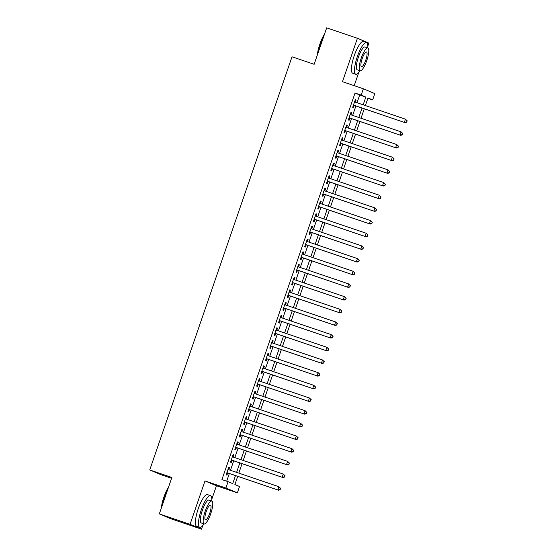 <?xml version="1.0" encoding="UTF-8"?>
<svg xmlns="http://www.w3.org/2000/svg" width="557" height="557" viewBox="0 0 557 557"><rect width="100%" height="100%" fill="white"/><g stroke="black" fill="none" stroke-linecap="round" stroke-linejoin="round"><path stroke-width="0.84" d="M237.707 476.353L234.887 484.548L239.531 486.498L237.352 492.834L225.898 488.023L228.078 481.687L232.722 483.636L235.493 475.601M211.82 499.183L216.45 485.739L237.352 492.834M216.45 485.739L204.997 480.935L190.055 524.339L159.323 513.909L170.769 518.72L201.502 529.15L202.713 525.648M171.584 478.296L161.189 474.773L149.742 469.962L292.014 56.779L314.141 64.292L326.687 27.85L357.42 38.28L342.471 81.691L363.366 88.786L374.819 93.59L372.64 99.926L367.996 97.983L365.378 105.572M354.203 85.674L358.729 72.542M367.843 46.071L368.866 43.091L357.42 38.28M367.878 98.317L372.64 99.926M190.055 524.339L201.502 529.15M228.788 469.725L229.533 467.56L228.76 467.239L226.142 474.843L226.915 475.163L227.681 472.949M233.153 457.046L233.898 454.888L233.125 454.561L230.507 462.164L231.28 462.491L232.039 460.27M237.519 444.375L238.264 442.209L237.491 441.889L234.866 449.492L235.646 449.819L236.405 447.598M241.884 431.703L242.622 429.538L241.849 429.21L239.232 436.82L240.004 437.141L240.77 434.926M246.243 419.024L246.988 416.866L246.215 416.539L243.597 424.142L244.37 424.469L245.136 422.248M250.608 406.352L251.353 404.187L250.58 403.867L247.962 411.47L248.735 411.797L249.501 409.576M254.974 393.681L255.719 391.515L254.946 391.188L252.328 398.798L253.101 399.118L253.86 396.904M259.339 381.002L260.084 378.844L259.311 378.516L256.686 386.119L257.466 386.447L258.225 384.226M263.705 368.33L264.443 366.165L263.67 365.845L261.052 373.448L261.825 373.768L262.591 371.554M268.063 355.651L268.808 353.493L268.035 353.166L265.417 360.769L266.19 361.096L266.956 358.875M272.429 342.98L273.174 340.814L272.401 340.494L269.783 348.097L270.556 348.424L271.322 346.203M276.794 330.308L277.539 328.143L276.766 327.815L274.148 335.425L274.921 335.746L275.68 333.532M281.16 317.629L281.905 315.471L281.132 315.144L278.507 322.747L279.287 323.074L280.046 320.853M285.525 304.958L286.263 302.792L285.49 302.472L282.872 310.075L283.645 310.402L284.411 308.181M289.884 292.286L290.629 290.12L289.856 289.793L287.238 297.403L288.011 297.723L288.777 295.509M294.249 279.607L294.994 277.449L294.221 277.121L291.603 284.724L292.376 285.052L293.142 282.831M298.615 266.935L299.36 264.77L298.587 264.45L295.969 272.053L296.742 272.373L297.508 270.159M302.98 254.257L303.725 252.098L302.952 251.771L300.327 259.374L301.107 259.701L301.866 257.487M307.346 241.585L308.091 239.419L307.311 239.099L304.693 246.702L305.466 247.03L306.232 244.808M311.704 228.913L312.449 226.748L311.676 226.421L309.058 234.031L309.831 234.351L310.597 232.137M316.07 216.234L316.815 214.076L316.042 213.749L313.424 221.352L314.197 221.679L314.963 219.458M320.435 203.563L321.18 201.397L320.407 201.077L317.789 208.68L318.562 209.007L319.328 206.786M324.801 190.891L325.546 188.726L324.773 188.398L322.155 196.008L322.928 196.329L323.687 194.115M329.166 178.212L329.911 176.054L329.131 175.727L326.513 183.33L327.286 183.657L328.052 181.436M333.525 165.54L334.27 163.375L333.497 163.055L330.879 170.658L331.652 170.978L332.418 168.764M337.89 152.862L338.635 150.703L337.862 150.376L335.244 157.979L336.017 158.306L336.783 156.092M342.256 140.19L343.001 138.032L342.228 137.704L339.61 145.307L340.383 145.635L341.149 143.414M346.621 127.518L347.366 125.353L346.593 125.026L343.975 132.636L344.748 132.956L345.507 130.742M350.987 114.839L351.732 112.681L350.952 112.354L348.334 119.957L349.107 120.284L349.873 118.063M357.016 102.732L359.683 94.982L355.039 93.033L221.93 479.605L228.078 481.687M226.692 481.22L229.345 473.513M230.452 470.289L233.71 460.841M234.817 457.617L238.069 448.162M239.183 444.939L242.434 435.49M243.548 432.267L246.8 422.819M247.907 419.588L251.165 410.14M252.272 406.916L255.531 397.468M256.638 394.245L259.889 384.79M261.003 381.566L264.255 372.118M265.369 368.894L268.62 359.446M269.727 356.222L272.986 346.767M274.093 343.544L277.351 334.096M278.458 330.872L281.71 321.424M282.824 318.193L286.075 308.745M287.189 305.521L290.441 296.073M291.555 292.85L294.806 283.395M295.913 280.171L299.172 270.723M300.279 267.499L303.53 258.051M304.644 254.828L307.896 245.372M309.01 242.149L312.261 232.701M313.375 229.477L316.627 220.029M317.734 216.798L320.992 207.35M322.099 204.127L325.351 194.678M326.465 191.455L329.716 182M330.83 178.776L334.082 169.328M335.196 166.104L338.447 156.656M339.554 153.433L342.813 143.978M343.92 140.754L347.178 131.306M348.285 128.082L351.537 118.634M352.651 115.41L355.902 105.955M355.345 102.168L356.09 100.002L355.317 99.682L352.699 107.285L353.472 107.612L354.238 105.391M204.997 480.935L225.898 488.023M355.039 93.033L361.187 95.122L363.366 88.786M159.323 513.909L171.869 477.474L149.742 469.962M364.271 108.796L361.013 118.244M359.906 121.468L356.654 130.923M355.54 134.146L352.289 143.595M351.175 146.818L347.923 156.266M346.816 159.497L343.558 168.945M342.451 172.169L339.192 181.617M338.085 184.84L334.834 194.296M333.72 197.519L330.468 206.967M329.354 210.191L326.103 219.639M324.996 222.863L321.737 232.318M320.63 235.541L317.372 244.989M316.265 248.213L313.013 257.661M311.899 260.892L308.648 270.34M307.534 273.564L304.282 283.012M303.175 286.235L299.917 295.69M298.81 298.914L295.551 308.362M294.444 311.586L291.193 321.034M290.079 324.258L286.827 333.713M285.713 336.936L282.462 346.384M281.355 349.608L278.096 359.056M276.989 362.287L273.731 371.735M272.624 374.958L269.372 384.407M268.258 387.63L265.007 397.085M263.893 400.309L260.641 409.757M259.527 412.981L256.276 422.429M255.169 425.652L251.91 435.108M250.803 438.331L247.552 447.779M246.438 451.003L243.186 460.451M242.072 463.682L238.821 473.13M363.157 104.82L365.831 97.071L361.187 95.122M236.6 472.378L239.851 462.923M240.965 459.699L244.217 450.251M245.331 447.027L248.582 437.579M249.689 434.349L252.948 424.9M254.055 421.677L257.313 412.229M258.42 409.005L261.672 399.55M262.786 396.326L266.037 386.878M267.151 383.655L270.403 374.207M271.51 370.983L274.768 361.528M275.875 358.304L279.134 348.856M280.241 345.632L283.492 336.184M284.606 332.954L287.858 323.506M288.972 320.282L292.223 310.834M293.33 307.61L296.589 298.155M297.696 294.932L300.954 285.483M302.061 282.26L305.313 272.812M306.427 269.588L309.678 260.133M310.792 256.909L314.044 247.461M315.158 244.238L318.409 234.789M319.516 231.559L322.775 222.111M323.882 218.887L327.133 209.439M328.247 206.215L331.499 196.76M332.613 193.537L335.864 184.088M336.978 180.865L340.23 171.417M341.337 168.193L344.595 158.738M345.702 155.514L348.954 146.066M350.068 142.843L353.319 133.395M354.433 130.171L357.685 120.716M358.799 117.492L362.05 108.044M359.683 94.982L365.831 97.071M355.296 99.738L356.09 100.002M350.938 112.41L351.732 112.681M346.572 125.081L347.366 125.353M342.207 137.76L343.001 138.032M337.841 150.432L338.635 150.703M333.476 163.11L334.27 163.375M329.117 175.782L329.911 176.054M324.752 188.454L325.546 188.726M320.386 201.133L321.18 201.397M316.021 213.804L316.815 214.076M311.655 226.476L312.449 226.748M307.297 239.155L308.091 239.419M302.931 251.827L303.725 252.098M298.566 264.505L299.36 264.77M294.2 277.177L294.994 277.449M289.835 289.849L290.629 290.12M285.476 302.528L286.263 302.792M281.111 315.199L281.905 315.471M276.745 327.871L277.539 328.143M272.38 340.55L273.174 340.814M268.014 353.222L268.808 353.493M263.656 365.9L264.443 366.165M259.29 378.572L260.084 378.844M254.925 391.244L255.719 391.515M250.559 403.922L251.353 404.187M246.194 416.594L246.988 416.866M241.835 429.266L242.622 429.538M237.47 441.945L238.264 442.209M233.105 454.616L233.898 454.888M228.739 467.295L229.533 467.56M353.444 105.12L405.127 122.665L353.465 105.064M406.513 122.032L404.354 122.338L405.447 119.17L407.258 120.89L406.513 122.032L407.258 120.89M354.558 101.896L405.447 119.17L406.951 120.765M405.127 122.665L406.826 122.157M317.253 55.24A16.355 4.087 -71.3 0 1 319.885 44.1A16.355 4.087 -71.3 0 1 324.62 33.845M324.237 34.966A16.759 4.184 108.7 0 0 320.164 44.191A16.759 4.184 108.7 0 0 317.657 54.064M367.787 47.923A16.759 4.184 108.7 0 0 366.541 42.548A16.759 4.184 108.7 0 0 357.288 56.786A16.759 4.184 108.7 0 0 355.77 74.283A16.759 4.184 108.7 0 0 360.031 70.774M366.541 42.548L363.47 41.503A16.759 4.184 108.7 0 0 354.217 55.749A16.759 4.184 108.7 0 0 352.699 73.239L355.77 74.283M360.107 70.802L357.281 69.841A12.066 3.015 -71.3 0 1 358.374 57.246A12.066 3.015 -71.3 0 1 365.037 46.99L367.864 47.951A12.066 3.015 108.7 0 0 361.201 58.206A12.066 3.015 108.7 0 0 360.107 70.802A12.066 3.015 108.7 0 0 366.771 60.546A12.066 3.015 108.7 0 0 367.864 47.951M362.189 58.617A7.777 1.943 108.7 0 0 361.486 66.736A7.777 1.943 108.7 0 0 365.782 60.128A7.777 1.943 108.7 0 0 366.485 52.01A7.777 1.943 108.7 0 0 362.189 58.617M161.238 508.346A16.355 4.087 -71.3 0 1 163.869 497.213A16.355 4.087 -71.3 0 1 168.604 486.957M168.214 488.071A16.759 4.184 108.7 0 0 164.148 497.297A16.759 4.184 108.7 0 0 161.641 507.176M211.771 501.028A16.759 4.184 108.7 0 0 210.525 495.653A16.759 4.184 108.7 0 0 201.272 509.899A16.759 4.184 108.7 0 0 199.754 527.388A16.759 4.184 108.7 0 0 204.015 523.879M210.525 495.653L207.455 494.609A16.759 4.184 108.7 0 0 198.195 508.854A16.759 4.184 108.7 0 0 196.677 526.344L199.754 527.388M204.092 523.907L201.258 522.946A12.066 3.015 -71.3 0 1 202.351 510.351A12.066 3.015 -71.3 0 1 209.014 500.095L211.848 501.056A12.066 3.015 108.7 0 0 205.178 511.312A12.066 3.015 108.7 0 0 204.092 523.907A12.066 3.015 108.7 0 0 210.755 513.651A12.066 3.015 108.7 0 0 211.848 501.056M206.174 511.73A7.777 1.943 108.7 0 0 205.47 519.841A7.777 1.943 108.7 0 0 209.759 513.234A7.777 1.943 108.7 0 0 210.469 505.115A7.777 1.943 108.7 0 0 206.174 511.73M349.079 117.799L400.768 135.337L349.1 117.743M402.147 134.703L399.989 135.017L401.082 131.849L402.892 133.569L402.147 134.703L402.892 133.569M350.193 114.575L401.082 131.849L402.586 133.436M400.768 135.337L402.46 134.836M344.713 130.47L396.403 148.016L344.734 130.415M397.789 147.375L395.63 147.689L396.716 144.521L398.534 146.24L397.789 147.375L398.534 146.24M345.827 127.247L396.716 144.521L398.22 146.108M396.403 148.016L398.095 147.508M340.355 143.149L392.037 160.688L340.369 143.093M393.423 160.054L391.265 160.36L392.358 157.192L394.168 158.912L393.423 160.054L394.168 158.912M341.462 139.918L392.358 157.192L393.855 158.787M392.037 160.688L393.729 160.186M335.989 155.821L387.672 173.366L336.01 155.765M389.058 172.726L386.899 173.039L387.992 169.871L389.803 171.591L389.058 172.726L389.803 171.591M337.096 152.597L387.992 169.871L389.496 171.459M387.672 173.366L389.364 172.858M331.624 168.493L383.307 186.038L331.645 168.437M384.692 185.404L382.534 185.711L383.627 182.543L385.437 184.263L384.692 185.404L385.437 184.263M332.738 165.269L383.627 182.543L385.131 184.137M383.307 186.038L385.005 185.53M327.258 181.171L378.948 198.71L327.279 181.116M380.327 198.076L378.168 198.389L379.261 195.222L381.072 196.941L380.327 198.076L381.072 196.941M328.372 177.948L379.261 195.222L380.765 196.809M378.948 198.71L380.64 198.208M322.893 193.843L374.583 211.388L322.914 193.787M375.968 210.748L373.81 211.061L374.896 207.893L376.713 209.613L375.968 210.748L376.713 209.613M324.007 190.619L374.896 207.893L376.4 209.481M374.583 211.388L376.274 210.88M318.534 206.515L370.217 224.06L318.548 206.459M371.603 223.427L369.444 223.733L370.537 220.565L372.348 222.285L371.603 223.427L372.348 222.285M319.641 203.291L370.537 220.565L372.034 222.159M370.217 224.06L371.909 223.552M314.169 219.193L365.852 236.732L314.19 219.138M367.237 236.098L365.079 236.412L366.172 233.244L367.982 234.963L367.237 236.098L367.982 234.963M315.276 215.97L366.172 233.244L367.676 234.831M365.852 236.732L367.543 236.231M309.803 231.865L361.486 249.411L309.824 231.809M362.872 248.77L360.713 249.083L361.806 245.916L363.617 247.635L362.872 248.77L363.617 247.635M310.91 228.642L361.806 245.916L363.31 247.503M361.486 249.411L363.185 248.902M305.438 244.537L357.128 262.082L305.459 244.481M358.506 261.449L356.348 261.755L357.441 258.587L359.251 260.307L358.506 261.449L359.251 260.307M306.552 241.313L357.441 258.587L358.945 260.182M357.128 262.082L358.819 261.574M301.072 257.216L352.762 274.754L301.093 257.16M354.148 274.121L351.989 274.434L353.075 271.266L354.893 272.986L354.148 274.121L354.893 272.986M302.186 253.992L353.075 271.266L354.579 272.853M352.762 274.754L354.454 274.253M296.714 269.887L348.397 287.433L296.728 269.832M349.782 286.799L347.624 287.106L348.717 283.938L350.527 285.657L349.782 286.799L350.527 285.657M297.821 266.664L348.717 283.938L350.214 285.532M348.397 287.433L350.088 286.925M292.348 282.566L344.031 300.105L292.369 282.51M345.417 299.471L343.258 299.784L344.351 296.609L346.162 298.336L345.417 299.471L346.162 298.336M293.455 279.342L344.351 296.609L345.855 298.204M344.031 300.105L345.723 299.603M287.983 295.238L339.666 312.783L288.004 295.182M341.051 312.143L338.893 312.456L339.986 309.288L341.796 311.008L341.051 312.143L341.796 311.008M289.09 292.014L339.986 309.288L341.49 310.876M339.666 312.783L341.364 312.275M283.617 307.91L335.307 325.455L283.638 307.854M336.686 324.822L334.527 325.128L335.62 321.96L337.431 323.68L336.686 324.822L337.431 323.68M284.731 304.686L335.62 321.96L337.124 323.554M335.307 325.455L336.999 324.947M279.252 320.588L330.942 338.127L279.273 320.533M332.32 337.493L330.169 337.807L331.255 334.639L333.072 336.358L332.32 337.493L333.072 336.358M280.366 317.365L331.255 334.639L332.759 336.226M330.942 338.127L332.633 337.626M274.893 333.26L326.576 350.806L274.907 333.204M327.962 350.165L325.803 350.478L326.896 347.31L328.707 349.03L327.962 350.165L328.707 349.03M276 330.036L326.896 347.31L328.393 348.898M326.576 350.806L328.268 350.297M270.528 345.932L322.211 363.477L270.549 345.876M323.596 362.844L321.438 363.15L322.531 359.982L324.341 361.702L323.596 362.844L324.341 361.702M271.635 342.708L322.531 359.982L324.035 361.577M322.211 363.477L323.902 362.969M266.162 358.611L317.845 376.149L266.183 358.555M319.231 375.515L317.072 375.829L318.165 372.661L319.976 374.381L319.231 375.515L319.976 374.381M267.269 355.387L318.165 372.661L319.669 374.248M317.845 376.149L319.544 375.648M261.797 371.282L313.487 388.828L261.818 371.227M314.865 388.194L312.707 388.501L313.8 385.333L315.61 387.052L314.865 388.194L315.61 387.052M262.911 368.059L313.8 385.333L315.304 386.927M313.487 388.828L315.178 388.32M257.431 383.961L309.121 401.5L257.452 383.905M310.5 400.866L308.348 401.179L309.434 398.004L311.252 399.731L310.5 400.866L311.252 399.731M258.545 380.73L309.434 398.004L310.938 399.599M309.121 401.5L310.813 400.998M253.073 396.633L304.756 414.178L253.087 396.577M306.141 413.538L303.983 413.851L305.069 410.683L306.886 412.403L306.141 413.538L306.886 412.403M254.18 393.409L305.069 410.683L306.573 412.271M304.756 414.178L306.447 413.67M248.707 409.304L300.39 426.85L248.728 409.249M301.776 426.216L299.617 426.523L300.71 423.355L302.521 425.075L301.776 426.216L302.521 425.075M249.815 406.081L300.71 423.355L302.214 424.949M300.39 426.85L302.082 426.342M244.342 421.983L296.025 439.522L244.363 421.928M297.41 438.888L295.252 439.201L296.345 436.034L298.155 437.753L297.41 438.888L298.155 437.753M245.449 418.76L296.345 436.034L297.849 437.621M296.025 439.522L297.717 439.02M239.976 434.655L291.666 452.2L239.997 434.599M293.045 451.56L290.886 451.873L291.979 448.705L293.79 450.425L293.045 451.56L293.79 450.425M241.09 431.431L291.979 448.705L293.483 450.293M291.666 452.2L293.358 451.692M235.611 447.327L287.301 464.872L235.632 447.271M288.679 464.239L286.528 464.545L287.614 461.377L289.431 463.097L288.679 464.239L289.431 463.097M236.725 444.103L287.614 461.377L289.118 462.971M287.301 464.872L288.992 464.364M231.252 460.005L282.935 477.544L231.266 459.95M284.321 476.91L282.162 477.224L283.248 474.056L285.066 475.775L284.321 476.91L285.066 475.775M232.36 456.782L283.248 474.056L284.752 475.643M282.935 477.544L284.627 477.043M226.887 472.677L278.57 490.223L226.908 472.621M279.955 489.589L277.797 489.895L278.89 486.727L280.7 488.447L279.955 489.589L280.7 488.447M227.994 469.454L278.89 486.727L280.394 488.315M278.57 490.223L280.262 489.714"/></g></svg>
